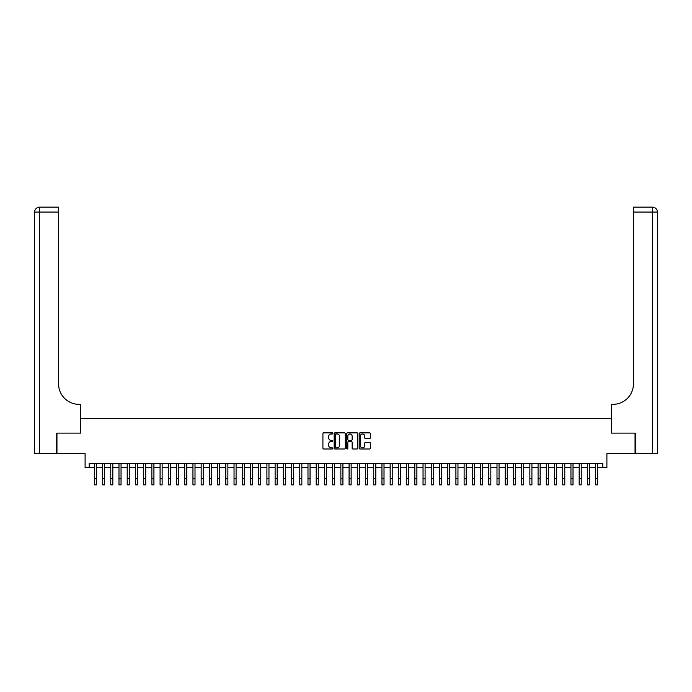 <?xml version="1.0" encoding="UTF-8"?>
<svg xmlns="http://www.w3.org/2000/svg" width="692" height="692" viewBox="0 0 692 692"><rect width="100%" height="100%" fill="white"/><g stroke="black" fill="none" stroke-linecap="round" stroke-linejoin="round"><path stroke-width="1.04" d="M332.852 433.434A0.562 0.562 0 0 0 332.29 432.863L323.718 432.863A0.804 0.804 0 0 0 322.913 433.676L322.913 448.191A0.804 0.804 0 0 0 323.718 448.996L332.29 448.996A0.562 0.562 0 0 0 332.852 448.433A0.562 0.562 0 0 0 332.29 447.871L331.183 447.871A2.578 2.578 0 0 1 328.596 445.285L328.596 444.074A2.578 2.578 0 0 1 331.183 441.496L332.29 441.496A0.562 0.562 0 0 0 332.852 440.934A0.562 0.562 0 0 0 332.29 440.372L331.183 440.372A2.578 2.578 0 0 1 328.596 437.785L328.596 436.574A2.578 2.578 0 0 1 331.183 433.996L332.29 433.996A0.562 0.562 0 0 0 332.852 433.434M369.571 438.555A0.804 0.804 0 0 0 370.376 437.742L370.376 433.676A0.804 0.804 0 0 0 369.571 432.863L360.056 432.863A0.804 0.804 0 0 0 359.252 433.676L359.252 448.191A0.804 0.804 0 0 0 360.056 448.996L369.571 448.996A0.804 0.804 0 0 0 370.376 448.191L370.376 443.269A0.804 0.804 0 0 0 369.571 442.465L365.497 442.465A0.804 0.804 0 0 0 364.693 443.269L364.693 445.709A2.154 2.154 0 0 1 362.539 447.871A2.154 2.154 0 0 1 360.376 445.709L360.376 436.15A2.154 2.154 0 0 1 362.539 433.996A2.154 2.154 0 0 1 364.693 436.15L364.693 437.742A0.804 0.804 0 0 0 365.497 438.555L369.571 438.555M89.207 467.636L89.207 463.528L602.793 463.528L602.793 467.636L606.901 467.636L606.901 453.667L635.048 453.667L635.048 433.123L611.425 433.123L611.425 418.331L80.575 418.331L80.575 433.123L56.952 433.123L56.952 453.667L85.099 453.667L85.099 467.636L94.337 467.636M345.291 433.676A0.804 0.804 0 0 0 344.486 432.863L334.971 432.863A0.804 0.804 0 0 0 334.167 433.676L334.167 448.191A0.804 0.804 0 0 0 334.971 448.996L344.486 448.996A0.804 0.804 0 0 0 345.291 448.191L345.291 433.676M347.514 432.863L357.029 432.863A0.804 0.804 0 0 1 357.833 433.676L357.833 448.191A0.804 0.804 0 0 1 357.029 448.996L352.955 448.996A0.804 0.804 0 0 1 352.15 448.191L352.15 442.3A0.804 0.804 0 0 0 351.346 441.496L348.638 441.496A0.804 0.804 0 0 0 347.834 442.3L347.834 448.433A0.562 0.562 0 0 1 347.272 448.996A0.562 0.562 0 0 1 346.709 448.433L346.709 433.676A0.804 0.804 0 0 1 347.514 432.863M96.396 467.636L102.554 467.636M104.613 467.636L110.772 467.636M112.831 467.636L118.989 467.636M121.048 467.636L127.207 467.636M129.266 467.636L135.424 467.636M137.483 467.636L143.642 467.636M145.701 467.636L151.859 467.636M153.918 467.636L160.077 467.636M162.136 467.636L168.294 467.636M170.353 467.636L176.512 467.636M178.571 467.636L184.729 467.636M186.788 467.636L192.947 467.636M195.006 467.636L201.164 467.636M203.223 467.636L209.382 467.636M211.441 467.636L217.599 467.636M219.658 467.636L225.817 467.636M227.876 467.636L234.034 467.636M236.093 467.636L242.252 467.636M244.311 467.636L250.469 467.636M252.528 467.636L258.687 467.636M260.746 467.636L266.904 467.636M268.963 467.636L275.122 467.636M277.181 467.636L283.339 467.636M285.398 467.636L291.557 467.636M293.616 467.636L299.774 467.636M301.833 467.636L307.992 467.636M310.051 467.636L316.209 467.636M318.268 467.636L324.427 467.636M326.486 467.636L332.644 467.636M334.703 467.636L340.862 467.636M342.921 467.636L349.079 467.636M351.138 467.636L357.297 467.636M359.356 467.636L365.514 467.636M367.573 467.636L373.732 467.636M375.791 467.636L381.949 467.636M384.008 467.636L390.167 467.636M392.226 467.636L398.384 467.636M400.443 467.636L406.602 467.636M408.661 467.636L414.819 467.636M416.878 467.636L423.037 467.636M425.096 467.636L431.254 467.636M433.313 467.636L439.472 467.636M441.531 467.636L447.689 467.636M449.748 467.636L455.907 467.636M457.966 467.636L464.124 467.636M466.183 467.636L472.342 467.636M474.401 467.636L480.559 467.636M482.618 467.636L488.777 467.636M490.836 467.636L496.994 467.636M499.053 467.636L505.212 467.636M507.271 467.636L513.429 467.636M515.488 467.636L521.647 467.636M523.706 467.636L529.864 467.636M531.923 467.636L538.082 467.636M540.141 467.636L546.299 467.636M548.358 467.636L554.517 467.636M556.576 467.636L562.734 467.636M564.793 467.636L570.952 467.636M573.011 467.636L579.169 467.636M581.228 467.636L587.387 467.636M589.446 467.636L595.604 467.636M597.663 467.636L602.793 467.636M335.854 433.996A0.562 0.562 0 0 0 335.291 434.559L335.291 447.3A0.562 0.562 0 0 0 335.854 447.871L337.03 447.871A2.578 2.578 0 0 0 339.608 445.285L339.608 436.574A2.578 2.578 0 0 0 337.03 433.996L335.854 433.996M352.15 436.194A2.154 2.154 0 0 0 349.996 434.04A2.154 2.154 0 0 0 347.834 436.194L347.834 439.558A0.804 0.804 0 0 0 348.638 440.372L351.346 440.372A0.804 0.804 0 0 0 352.15 439.558L352.15 436.194M94.337 478.691L96.396 478.691L96.396 484.858L94.337 484.858L94.337 463.528M96.396 478.691L96.396 463.528M56.701 433.123L80.497 433.123L80.497 404.362L79.096 404.362A20.544 20.544 0 0 1 58.552 383.818L58.552 212.072L39.531 212.072L39.531 453.667L56.701 453.667L56.701 433.123M39.531 453.667L34.6 453.667L34.6 212.072A4.931 4.931 0 0 1 39.531 207.142L58.552 207.142L58.552 212.072M34.6 404.362L34.6 212.072L39.531 212.072L39.531 207.142M79.096 404.362A20.544 20.544 0 0 1 58.552 383.818M657.4 453.667L635.299 453.667L635.299 433.123L611.503 433.123L611.503 404.362L612.904 404.362A20.544 20.544 0 0 0 633.448 383.818L633.448 207.142L652.469 207.142A4.931 4.931 0 0 1 657.4 212.072L657.4 453.667L657.4 212.072A4.931 4.931 0 0 0 652.469 207.142A4.931 4.931 0 0 1 657.4 212.072L633.448 212.072M612.904 404.362A20.544 20.544 0 0 0 633.448 383.818M102.554 484.858L104.613 484.858L102.554 484.858L102.554 463.528M104.613 484.858L104.613 463.528M110.772 484.858L112.831 484.858L110.772 484.858L110.772 463.528M112.831 484.858L112.831 463.528M118.989 484.858L121.048 484.858L118.989 484.858L118.989 463.528M121.048 484.858L121.048 463.528M127.207 484.858L129.266 484.858L127.207 484.858L127.207 463.528M129.266 484.858L129.266 463.528M135.424 484.858L137.483 484.858L135.424 484.858L135.424 463.528M137.483 484.858L137.483 463.528M143.642 484.858L145.701 484.858L143.642 484.858L143.642 463.528M145.701 484.858L145.701 463.528M151.859 484.858L153.918 484.858L151.859 484.858L151.859 463.528M153.918 484.858L153.918 463.528M160.077 484.858L162.136 484.858L160.077 484.858L160.077 463.528M162.136 484.858L162.136 463.528M168.294 484.858L170.353 484.858L168.294 484.858L168.294 463.528M170.353 484.858L170.353 463.528M176.512 484.858L178.571 484.858L176.512 484.858L176.512 463.528M178.571 484.858L178.571 463.528M184.729 484.858L186.788 484.858L184.729 484.858L184.729 463.528M186.788 484.858L186.788 463.528M192.947 484.858L195.006 484.858L192.947 484.858L192.947 463.528M195.006 484.858L195.006 463.528M201.164 484.858L203.223 484.858L201.164 484.858L201.164 463.528M203.223 484.858L203.223 463.528M209.382 484.858L211.441 484.858L209.382 484.858L209.382 463.528M211.441 484.858L211.441 463.528M217.599 484.858L219.658 484.858L217.599 484.858L217.599 463.528M219.658 484.858L219.658 463.528M225.817 484.858L227.876 484.858L225.817 484.858L225.817 463.528M227.876 484.858L227.876 463.528M234.034 484.858L236.093 484.858L234.034 484.858L234.034 463.528M236.093 484.858L236.093 463.528M242.252 484.858L244.311 484.858L242.252 484.858L242.252 463.528M244.311 484.858L244.311 463.528M250.469 484.858L252.528 484.858L250.469 484.858L250.469 463.528M252.528 484.858L252.528 463.528M258.687 484.858L260.746 484.858L258.687 484.858L258.687 463.528M260.746 484.858L260.746 463.528M266.904 484.858L268.963 484.858L266.904 484.858L266.904 463.528M268.963 484.858L268.963 463.528M275.122 484.858L277.181 484.858L275.122 484.858L275.122 463.528M277.181 484.858L277.181 463.528M283.339 484.858L285.398 484.858L283.339 484.858L283.339 463.528M285.398 484.858L285.398 463.528M291.557 484.858L293.616 484.858L291.557 484.858L291.557 463.528M293.616 484.858L293.616 463.528M299.774 484.858L301.833 484.858L299.774 484.858L299.774 463.528M301.833 484.858L301.833 463.528M307.992 484.858L310.051 484.858L307.992 484.858L307.992 463.528M310.051 484.858L310.051 463.528M316.209 484.858L318.268 484.858L316.209 484.858L316.209 463.528M318.268 484.858L318.268 463.528M324.427 484.858L326.486 484.858L324.427 484.858L324.427 463.528M326.486 484.858L326.486 463.528M332.644 484.858L334.703 484.858L332.644 484.858L332.644 463.528M334.703 484.858L334.703 463.528M340.862 484.858L342.921 484.858L340.862 484.858L340.862 463.528M342.921 484.858L342.921 463.528M349.079 484.858L351.138 484.858L349.079 484.858L349.079 463.528M351.138 484.858L351.138 463.528M357.297 484.858L359.356 484.858L357.297 484.858L357.297 463.528M359.356 484.858L359.356 463.528M365.514 484.858L367.573 484.858L365.514 484.858L365.514 463.528M367.573 484.858L367.573 463.528M373.732 484.858L375.791 484.858L373.732 484.858L373.732 463.528M375.791 484.858L375.791 463.528M381.949 484.858L384.008 484.858L381.949 484.858L381.949 463.528M384.008 484.858L384.008 463.528M390.167 484.858L392.226 484.858L390.167 484.858L390.167 463.528M392.226 484.858L392.226 463.528M398.384 484.858L400.443 484.858L398.384 484.858L398.384 463.528M400.443 484.858L400.443 463.528M406.602 484.858L408.661 484.858L406.602 484.858L406.602 463.528M408.661 484.858L408.661 463.528M414.819 484.858L416.878 484.858L414.819 484.858L414.819 463.528M416.878 484.858L416.878 463.528M423.037 484.858L425.096 484.858L423.037 484.858L423.037 463.528M425.096 484.858L425.096 463.528M431.254 484.858L433.313 484.858L431.254 484.858L431.254 463.528M433.313 484.858L433.313 463.528M439.472 484.858L441.531 484.858L439.472 484.858L439.472 463.528M441.531 484.858L441.531 463.528M447.689 484.858L449.748 484.858L447.689 484.858L447.689 463.528M449.748 484.858L449.748 463.528M455.907 484.858L457.966 484.858L455.907 484.858L455.907 463.528M457.966 484.858L457.966 463.528M464.124 484.858L466.183 484.858L464.124 484.858L464.124 463.528M466.183 484.858L466.183 463.528M472.342 484.858L474.401 484.858L472.342 484.858L472.342 463.528M474.401 484.858L474.401 463.528M480.559 484.858L482.618 484.858L480.559 484.858L480.559 463.528M482.618 484.858L482.618 463.528M488.777 484.858L490.836 484.858L488.777 484.858L488.777 463.528M490.836 484.858L490.836 463.528M496.994 484.858L499.053 484.858L496.994 484.858L496.994 463.528M499.053 484.858L499.053 463.528M505.212 484.858L507.271 484.858L505.212 484.858L505.212 463.528M507.271 484.858L507.271 463.528M513.429 484.858L515.488 484.858L513.429 484.858L513.429 463.528M515.488 484.858L515.488 463.528M521.647 484.858L523.706 484.858L521.647 484.858L521.647 463.528M523.706 484.858L523.706 463.528M529.864 484.858L531.923 484.858L529.864 484.858L529.864 463.528M531.923 484.858L531.923 463.528M538.082 484.858L540.141 484.858L538.082 484.858L538.082 463.528M540.141 484.858L540.141 463.528M546.299 484.858L548.358 484.858L546.299 484.858L546.299 463.528M548.358 484.858L548.358 463.528M554.517 484.858L556.576 484.858L554.517 484.858L554.517 463.528M556.576 484.858L556.576 463.528M562.734 484.858L564.793 484.858L562.734 484.858L562.734 463.528M564.793 484.858L564.793 463.528M570.952 484.858L573.011 484.858L570.952 484.858L570.952 463.528M573.011 484.858L573.011 463.528M579.169 484.858L581.228 484.858L579.169 484.858L579.169 463.528M581.228 484.858L581.228 463.528M587.387 484.858L589.446 484.858L587.387 484.858L587.387 463.528M589.446 484.858L589.446 463.528M595.604 484.858L597.663 484.858L595.604 484.858L595.604 463.528M597.663 484.858L597.663 463.528M652.469 453.667L652.469 207.142M102.554 478.691L104.613 478.691M110.772 478.691L112.831 478.691M118.989 478.691L121.048 478.691M127.207 478.691L129.266 478.691M135.424 478.691L137.483 478.691M143.642 478.691L145.701 478.691M151.859 478.691L153.918 478.691M160.077 478.691L162.136 478.691M168.294 478.691L170.353 478.691M176.512 478.691L178.571 478.691M184.729 478.691L186.788 478.691M192.947 478.691L195.006 478.691M201.164 478.691L203.223 478.691M209.382 478.691L211.441 478.691M217.599 478.691L219.658 478.691M225.817 478.691L227.876 478.691M234.034 478.691L236.093 478.691M242.252 478.691L244.311 478.691M250.469 478.691L252.528 478.691M258.687 478.691L260.746 478.691M266.904 478.691L268.963 478.691M275.122 478.691L277.181 478.691M283.339 478.691L285.398 478.691M291.557 478.691L293.616 478.691M299.774 478.691L301.833 478.691M307.992 478.691L310.051 478.691M316.209 478.691L318.268 478.691M324.427 478.691L326.486 478.691M332.644 478.691L334.703 478.691M340.862 478.691L342.921 478.691M349.079 478.691L351.138 478.691M357.297 478.691L359.356 478.691M365.514 478.691L367.573 478.691M373.732 478.691L375.791 478.691M381.949 478.691L384.008 478.691M390.167 478.691L392.226 478.691M398.384 478.691L400.443 478.691M406.602 478.691L408.661 478.691M414.819 478.691L416.878 478.691M423.037 478.691L425.096 478.691M431.254 478.691L433.313 478.691M439.472 478.691L441.531 478.691M447.689 478.691L449.748 478.691M455.907 478.691L457.966 478.691M464.124 478.691L466.183 478.691M472.342 478.691L474.401 478.691M480.559 478.691L482.618 478.691M488.777 478.691L490.836 478.691M496.994 478.691L499.053 478.691M505.212 478.691L507.271 478.691M513.429 478.691L515.488 478.691M521.647 478.691L523.706 478.691M529.864 478.691L531.923 478.691M538.082 478.691L540.141 478.691M546.299 478.691L548.358 478.691M554.517 478.691L556.576 478.691M562.734 478.691L564.793 478.691M570.952 478.691L573.011 478.691M579.169 478.691L581.228 478.691M587.387 478.691L589.446 478.691M595.604 478.691L597.663 478.691"/></g></svg>
